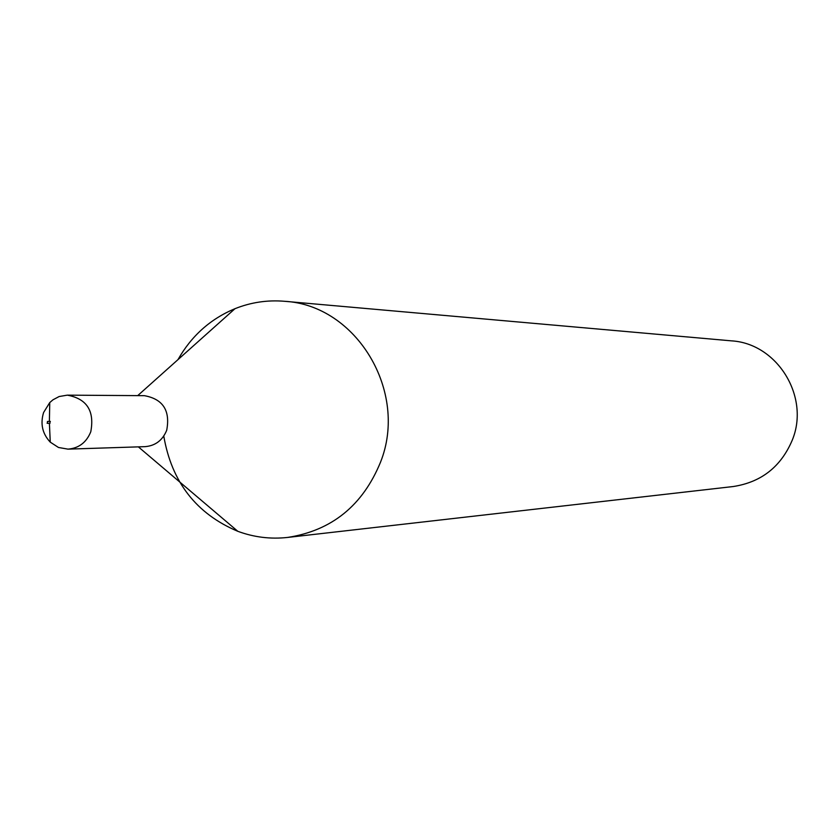 <?xml version="1.0" encoding="UTF-8"?>
<svg xmlns="http://www.w3.org/2000/svg" width="839" height="839" viewBox="0 0 839 839"><rect width="100%" height="100%" fill="white"/><g stroke="black" fill="none" stroke-linecap="round" stroke-linejoin="round"><path stroke-width="1.26" d="M43.586 412.526C40.157 423.842 42.38 433.711 50.256 442.143L58.489 447.481L67.99 449.138C78.824 448.246 86.417 442.468 90.769 431.802C94.702 410.963 86.878 398.745 67.298 395.148L59.139 396.532L52.972 399.804L49.753 402.584L43.586 412.526M67.99 449.138L145.053 446.652C155.341 445.803 162.556 440.349 166.699 430.281C170.432 410.607 163.007 399.07 144.402 395.672L67.298 395.148M163.773 436.06C171.68 482.1 196.357 513.846 237.815 531.307C253.955 537.264 270.567 539.309 287.63 537.432C331.762 530.615 362.731 505.529 380.518 462.184C408.656 391.74 356.502 305.134 284.631 301.295C267.515 299.848 250.966 302.313 234.983 308.689C210.453 318.904 191.449 335.883 177.983 359.627M287.63 537.432L733.202 486.536C761.34 482.215 781.046 466.704 792.32 440.014C810.17 396.679 777.197 343.392 731.356 340.844L284.631 301.295M47.729 421.545L47.12 423.255L47.729 421.545M49.669 423.307L50.33 421.43L49.595 421.461M49.407 423.359L50.256 442.143M138.362 446.872L237.815 531.307M137.711 395.62L234.983 308.689M49.386 421.388L49.753 402.584M47.404 421.482L49.973 421.367M47.424 423.307L49.994 423.37"/></g></svg>
